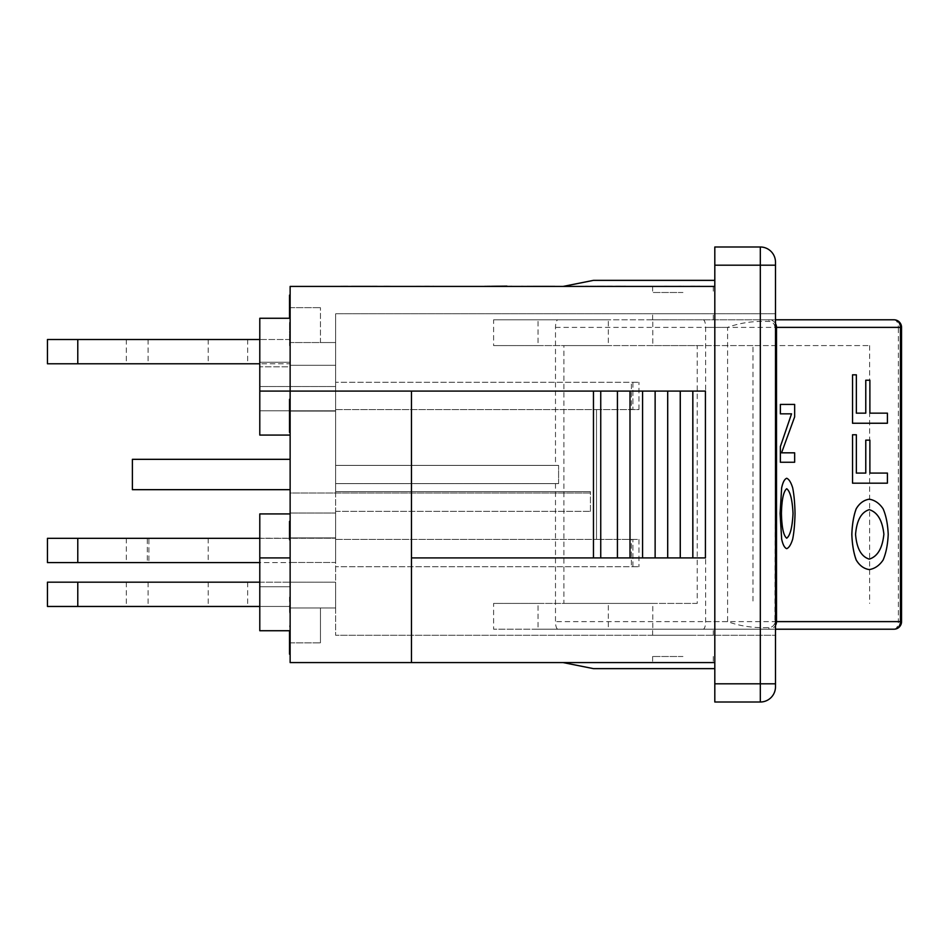 <?xml version="1.0" encoding="UTF-8"?>
<svg xmlns="http://www.w3.org/2000/svg" width="949" height="949" viewBox="0 0 949 949"><rect width="100%" height="100%" fill="white"/><g stroke="black" fill="none" stroke-linecap="round" stroke-linejoin="round"><path stroke-width="0.71" stroke-dasharray="4.75 3.56" d="M77.782 339.517L290.133 339.517L290.133 342.542L290.133 307.654L290.133 342.542L335.626 342.542L335.626 365.294L335.626 342.542L320.465 342.542L320.465 307.654L320.465 342.542L290.133 342.542L320.465 342.542L290.133 342.542L290.133 363.775L290.133 342.542L290.133 363.775L47.45 363.775L47.45 339.517L77.782 339.517L77.782 363.775M247.653 339.517L247.653 363.775M148.103 339.517L148.103 363.775L208.222 363.775L126.324 363.775L148.103 363.775L148.103 339.517L208.222 339.517L148.103 339.517M563.137 286.42L714.811 286.42L563.137 286.42L593.469 280.358L563.137 286.42L714.811 286.42L563.137 286.42L593.469 280.358L714.811 280.358L593.469 280.358L714.811 280.358L714.811 286.42L714.811 280.358L714.811 286.42L290.133 286.42L290.133 391.083L411.463 391.083L411.463 557.917L411.463 391.083L705.427 391.083L290.133 391.083L411.463 391.083L411.463 662.58L290.133 662.58L290.133 318.271L290.133 339.517L259.789 339.517L259.789 363.775L290.133 363.775L290.133 365.294L335.626 365.294L290.133 365.294L290.133 366.812L259.789 366.812L259.789 363.775M259.789 391.083L290.133 391.083L290.133 366.812L259.789 366.812L259.789 391.083L259.789 362.257L259.789 386.528L335.626 386.528L335.626 410.798L335.626 386.528L259.789 386.528L259.789 362.257L290.133 362.257L290.133 435.069L290.133 362.257L259.789 362.257L290.133 362.257L259.789 362.257L259.789 435.069L259.789 410.798L335.626 410.798L259.789 410.798L259.789 386.528L259.789 435.069L290.133 435.069L290.133 410.798L290.133 435.069L259.789 435.069L290.133 435.069M290.133 489.672L290.133 459.328L290.133 489.672L132.386 489.672L132.386 459.328L290.133 459.328M259.789 582.188L290.133 582.188L290.133 642.853L290.133 557.917L290.133 630.729L290.133 607.977L320.465 607.977L320.465 642.853L320.465 607.977L290.133 607.977L335.626 607.977L335.626 582.188L335.626 607.977L290.133 607.977L290.133 582.188L47.45 582.188L47.45 606.458L290.133 606.458L259.789 606.458L259.789 538.332L77.782 538.332L77.782 562.591L47.45 562.591L47.45 538.332L77.782 538.332M290.133 636.352L290.133 654.169L289.516 630.729M290.133 331.094L290.133 345.697L290.133 331.094L289.516 331.094L289.516 322.435L289.516 345.697L289.516 331.094M290.133 539.756L289.516 539.756L290.133 521.333L290.133 539.756L290.133 533.623L289.516 533.623L289.516 521.333L290.133 521.333M290.133 432.364L290.133 399.292L290.133 432.364L289.516 432.364L289.516 399.292M290.133 399.292L290.133 400.015M290.133 318.14L290.133 295.103L290.133 318.14L289.516 318.14L289.516 295.922M290.133 607.55L290.133 597.135L290.133 612.781L289.516 597.135L289.516 612.781L289.516 607.55L290.133 607.55M290.133 493.006L290.133 411.095L290.133 493.006L590.444 493.006L590.444 491.641L335.626 491.641L335.626 411.095L335.626 491.641L590.444 491.641L590.444 493.006L290.133 493.006M290.133 513.029L290.133 537.905L290.133 513.029L335.626 513.029L335.626 537.905L335.626 513.029L290.133 513.029M259.789 562.591L259.789 586.743L290.133 586.743L259.789 586.743L259.789 513.931L290.133 513.931L259.789 513.931L259.789 538.332L290.133 538.332L259.789 538.332L259.789 562.591L290.133 562.591L290.133 586.743L290.133 513.931L290.133 586.743L290.133 562.591L77.782 562.591M259.789 339.517L259.789 318.271L290.133 318.271M77.782 582.188L77.782 606.458M247.653 582.188L247.653 606.458M148.103 582.188L148.103 606.458L208.222 606.458L126.324 606.458L148.103 606.458L148.103 582.188L208.222 582.188L148.103 582.188M147.309 562.591L208.211 562.591L126.324 562.591L147.309 562.591L147.309 538.332L126.324 538.332L148.898 538.332L148.898 562.591M148.898 538.332L147.309 538.332M290.133 538.332L290.133 562.472L290.133 538.332M290.133 562.472L335.626 562.472L335.626 538.202L335.626 562.472L290.133 562.472M259.789 538.332L335.626 538.202L259.789 538.202L259.789 513.931L290.133 513.931M774.906 327.381A5.931 5.931 0 0 0 768.773 321.45C753.672 320.869 739.947 322.838 727.586 327.381L727.586 621.619C739.947 626.162 753.672 628.131 768.773 627.55A5.931 5.931 0 0 0 774.906 621.619L775.487 327.381M775.487 323.562A7.58 7.533 -90 0 0 768.975 319.789L557.976 319.789A7.58 2.467 90 0 0 555.497 327.381L555.497 465.401L558.593 465.401L555.497 465.401M558.593 483.599L558.593 465.401L558.593 483.599L335.626 483.599L558.593 483.599L335.626 483.599L335.626 635.272L335.626 483.599L558.593 483.599L558.593 465.401L335.626 465.401L558.593 465.401L558.593 483.599M555.497 483.599L555.497 621.619A7.58 2.467 90 0 0 557.976 629.211L493.61 629.211L538.047 629.211L538.047 603.422L493.61 603.422L493.61 629.211M557.976 629.211L768.975 629.211A7.58 7.533 -90 0 0 775.487 625.438M692.841 635.272L652.627 635.272L692.841 635.272M692.841 629.211L652.627 629.211L692.841 629.211M692.841 313.728L652.627 313.728L692.841 313.728M692.841 319.789L652.627 319.789L692.841 319.789M852.499 434.761L856.354 434.761L856.354 473.077M887.41 473.077L887.386 483.171L852.499 483.171M869.853 473.077L869.889 440.146L865.761 440.146M780.339 404.416L794.657 404.416M791.525 413.835L780.339 413.835M794.657 452.827L794.633 462.246L780.339 462.246M781.537 452.827L794.657 416.86M794.633 404.416L794.633 416.86M786.685 488.735L786.685 488.735C783.506 491.25 781.739 499.482 781.407 513.445C781.739 527.478 783.506 535.734 786.685 538.202L786.685 538.202M786.685 478.272C788.975 479.186 790.968 482.389 792.664 487.869C794.005 494.654 794.788 503.195 795.001 513.504C794.776 523.753 793.993 532.294 792.664 539.127C790.956 544.596 788.963 547.775 786.685 548.664M869.26 559.127L869.248 559.127C861.241 556.66 856.674 548.403 855.524 534.37C856.674 520.408 861.241 512.175 869.225 509.66L869.26 509.66M869.225 499.198C874.753 500.111 879.367 503.302 883.08 508.794L883.104 508.794C886.034 515.58 887.742 524.121 888.193 534.429C887.706 544.667 886.01 553.22 883.08 560.052C879.355 565.521 874.741 568.7 869.225 569.59M852.499 374.831L856.354 374.831L856.354 413.147M887.41 413.147L887.386 423.242L852.499 423.242M869.853 413.147L869.889 380.217L865.761 380.217M682.96 656.506L652.627 656.506L682.96 656.506M682.96 292.494L652.627 292.494L682.96 292.494M538.047 345.578L493.61 345.578L493.61 319.789L538.047 319.789L538.047 345.578L652.782 345.578L652.782 319.789L538.047 319.789M493.61 319.789L608.333 319.789L608.333 345.578L493.61 345.578M608.333 345.578L563.896 345.578L563.896 603.422L608.333 603.422L608.333 629.211M608.333 603.422L493.61 603.422M538.047 629.211L652.782 629.211L652.782 603.422L538.047 603.422M608.333 319.789L557.976 319.789M652.782 629.211L703.15 629.211A7.58 2.467 90 0 0 705.617 621.619L705.617 327.381A7.58 2.467 90 0 0 703.15 319.789L652.782 319.789M652.782 603.422L697.218 603.422L697.218 345.578L652.782 345.578M697.218 603.422L563.896 603.422M697.218 345.578L869.616 345.578L752.972 345.578L752.972 603.422M752.972 345.578L563.896 345.578M869.616 345.578L869.616 603.422M901.55 327.381L898.383 327.381A7.58 4.413 90 0 0 893.97 319.789M703.15 629.211L893.97 629.211A7.58 4.413 90 0 0 898.383 621.619L901.55 621.619M768.773 627.55L768.975 629.211L775.487 629.211M703.15 319.789L775.487 319.789L768.975 319.789L768.773 321.45M714.811 662.58L714.811 668.642L714.811 662.58L563.137 662.58L593.469 668.642L714.811 668.642L714.811 662.58L714.811 668.642L593.469 668.642L563.137 662.58L714.811 662.58L563.137 662.58L714.811 662.58L714.811 286.42L714.811 662.58L411.463 662.58L411.463 557.917L705.427 557.917L411.463 557.917L411.463 662.58M714.811 668.642L593.469 668.642L563.137 662.58M696.234 286.42L684.834 286.42L696.234 286.123M681.168 286.42L666.412 286.42L681.168 286.123M683.577 286.42L662.746 286.42L683.577 286.123M690.516 286.123L699.899 286.123L690.516 286.42M680.409 286.42L696.969 286.42L680.409 286.123M700.659 286.42L664.122 286.42L700.659 286.123M489.352 286.42L542.626 286.42L489.352 286.123M492.009 286.42L555.307 286.123M386.492 286.42L413.503 286.42L386.492 286.123M413.503 286.42L383.171 286.123L413.503 286.42M351.225 286.42L375.519 286.42L351.225 286.123M333.313 286.42L433.479 286.123M355.661 286.123L375.163 286.123L355.661 286.42M350.501 286.42L372.85 286.123L350.501 286.42M347.761 286.42L361.676 286.123L347.761 286.42M372.637 286.42L359.41 286.42L372.637 286.123M375.519 286.42L357.832 286.123L375.519 286.42M369.6 286.42L352.091 286.42L369.6 286.123M597.882 286.42L624.964 286.42L597.882 286.123M620.492 286.42L585.533 286.123L620.492 286.42M592.39 286.42L624.964 286.42L592.39 286.123M609.424 286.42L585.533 286.42L609.424 286.123M585.533 286.42L624.964 286.123L585.533 286.42M504.394 286.42L484.559 286.123L504.394 286.42M511.855 286.42L484.559 286.123L511.855 286.42M486.849 286.42L509.198 286.123L486.849 286.123M511.962 286.42L492.009 286.123M495.758 286.123L508.984 286.42L495.758 286.123M536.197 286.123L552.199 286.123M552.199 286.42L530.171 286.123M530.171 286.42L537.11 286.123M537.11 286.42L536.197 286.42M530.538 286.42L554.928 286.123L530.538 286.123M546.683 286.42L527.525 286.42L546.683 286.123M533.848 286.42L554.928 286.42L533.848 286.123M538.724 286.123L551.95 286.42L538.724 286.123M548.878 286.42L527.525 286.42L548.878 286.123M345.733 286.42L366.053 286.42L345.733 286.42M590.278 286.123L626.672 286.42L590.278 286.123M599.377 286.42L608.475 286.42L599.377 286.42M471.57 286.42L474.607 286.42M533.528 286.42L521.392 286.123L533.528 286.42M508.106 286.42L489.542 286.42L508.106 286.123M527.063 286.42L554.465 286.42L527.063 286.123M527.525 286.42L554.821 286.123L527.525 286.42M484.097 286.42L511.962 286.123M598.76 286.123L597.372 286.123M597.372 286.42L625.628 286.123L599.448 286.123M599.448 286.42L606.636 286.123M606.636 286.42L625.628 286.42L613.789 286.123M613.398 286.42L616.008 286.123M616.008 286.42L604.501 286.123M604.501 286.42L584.869 286.42L598.273 286.123M613.22 286.42L584.869 286.42L613.22 286.123M497.727 286.123L490.123 286.123M490.123 286.42L513.658 286.123M513.658 286.42L507.063 286.123M507.063 286.42L506.351 286.123M506.351 286.42L511.084 286.123M511.084 286.42L492.709 286.123M492.709 286.42L497.727 286.42M370.442 286.42L340.181 286.123L370.442 286.123M370.395 286.42L340.181 286.42L370.395 286.123M375.614 286.42L361.676 286.123L375.614 286.42M355.839 286.123L379.007 286.123L355.839 286.123M360.24 286.42L379.007 286.42L360.24 286.123M382.589 286.42L352.257 286.123L382.589 286.42M505.888 286.123L504.738 286.123M695.451 286.42L663.351 286.123L695.451 286.42M682.96 286.42L652.627 286.42L682.96 286.42M775.487 494.417L775.487 454.82L775.487 494.417L776.092 494.417L776.092 454.82L776.092 494.417M775.487 454.82L776.092 454.82M776.092 449.292L776.092 500.028L776.092 449.292L775.487 449.292L775.487 492.567L776.092 492.567M775.487 492.567L775.487 500.028L776.092 500.028M775.487 500.028L775.487 449.292M775.487 499.85L776.092 499.85L776.092 448.284L775.487 448.284L775.487 499.85L775.487 448.284M775.487 265.186L775.487 686.839A15.172 15.172 0 0 1 760.315 702.011L760.315 265.186L775.487 265.186L775.487 262.161A15.172 15.172 0 0 0 760.315 246.989L714.811 246.989L714.811 265.186L760.315 265.186L760.315 246.989M775.487 635.272L775.487 313.728L775.487 635.272L335.626 635.272L775.487 635.272M290.133 537.905L335.626 537.905L290.133 537.905M290.133 411.095L335.626 411.095L290.133 411.095M335.626 491.641L335.626 409.588L335.626 491.641L590.444 491.641L335.626 491.641M290.133 597.135L289.516 597.135L290.133 597.135M290.133 609.424L289.516 609.424M290.133 612.781L289.516 612.781L290.133 612.781M290.133 313.692L289.516 313.692M290.133 300.323L289.516 300.323M289.516 318.069L289.516 301.058L289.516 318.069M290.133 301.058L289.516 301.058M290.133 425.959L289.516 425.959M290.133 406.765L289.516 406.765M289.516 432.293L289.516 407.833L289.516 432.293M290.133 407.833L289.516 407.833M290.133 326.99L290.133 340.015L289.516 340.015L290.133 340.015L290.133 326.99L289.516 326.99M290.133 322.435L289.516 322.435M290.133 340.015L289.516 340.015L290.133 340.062M290.133 327.381L289.516 327.381M290.133 323.17L289.516 323.17M290.133 344.345L289.516 344.345L290.133 344.345M290.133 345.697L289.516 345.697M290.133 341.213L289.516 341.213M290.133 340.371L289.516 340.371M290.133 631.393L290.133 647.265L289.516 647.265L290.133 647.265L290.133 631.393L289.516 631.393M290.133 647.23L289.516 647.23L290.133 647.23M290.133 625.83L289.516 625.83M290.133 633.303L289.516 633.303M290.133 645.783L289.516 645.783M290.133 631.856L289.516 631.856M290.133 626.743L289.516 626.743M290.133 652.532L289.516 652.532M289.516 654.169L289.516 636.352M290.133 648.713L289.516 648.713M290.133 647.681L289.516 647.681M290.133 307.654L320.465 307.654L290.133 307.654M290.133 642.853L320.465 642.853L290.133 642.853M638.974 539.412L638.974 566.719L638.974 539.412L631.393 539.412L631.393 566.719L638.974 566.719L335.626 566.719L632.912 566.719L632.912 539.412L632.912 566.719L631.393 566.719L631.393 539.412L632.912 539.412L596.506 539.412L638.974 539.412M638.974 409.588L638.974 382.281L638.974 409.588L631.393 409.588L631.393 382.281L632.912 382.281L632.912 409.588L632.912 382.281L335.626 382.281L638.974 382.281L631.393 382.281L631.393 409.588L632.912 409.588L596.506 409.588L596.506 539.412L596.506 409.588L596.506 539.412L596.506 409.588L638.974 409.588M290.133 582.188L335.626 582.188L290.133 582.188M290.133 630.729L259.789 630.729L259.789 606.458M290.133 557.917L259.789 557.917M290.133 586.743L259.789 586.743L290.133 586.743M290.133 410.798L259.789 410.798L290.133 410.798M290.133 386.528L259.789 386.528L290.133 386.528M411.463 391.083L593.469 391.083L593.469 557.917L411.463 557.917M600.741 391.083L600.741 557.917M600.503 391.083L600.503 557.917L600.503 391.083M617.431 391.083L617.431 557.917M617.194 391.083L617.194 557.917L617.194 391.083M629.994 391.083L629.994 557.917M629.768 391.083L629.768 557.917L629.768 391.083M642.568 391.083L642.568 557.917M642.343 391.083L642.343 557.917L642.343 391.083M655.13 391.083L655.13 557.917M654.917 391.083L654.917 557.917L654.917 391.083M667.705 391.083L667.705 557.917M667.491 391.083L667.491 557.917L667.491 391.083M680.279 391.083L680.279 557.917M680.053 391.083L680.053 557.917L680.053 391.083M692.853 391.083L692.853 557.917M692.628 391.083L692.628 557.917L692.628 391.083M593.469 391.083L705.427 391.083L705.427 557.917L593.469 557.917L593.469 391.083L593.469 557.917M705.427 391.083L705.427 557.917L705.427 391.083M682.96 662.58L652.627 662.58L682.96 662.58M760.315 702.011L714.811 702.011L714.811 265.186M714.811 280.358L714.811 286.42M335.626 511.357L590.444 511.357L335.626 511.357L335.626 539.412L335.626 511.357M590.444 511.357L590.444 491.641L590.444 511.357M335.626 539.412L596.506 539.412L335.626 539.412M335.626 409.588L596.506 409.588L335.626 409.588M335.626 465.401L335.626 382.281L335.626 465.401L558.593 465.401L335.626 465.401L335.626 313.728L335.626 465.401M775.487 313.728L335.626 313.728L775.487 313.728M727.586 621.619L555.497 621.619M555.497 327.381L727.586 327.381M705.617 621.619L898.383 621.619L898.383 327.381L705.617 327.381M775.487 460.882L776.092 460.882M775.487 474.844L776.092 474.844M775.487 474.654L776.092 474.654L775.487 474.654M775.487 488.628L776.092 488.628M775.487 492.306L776.092 492.306M775.487 474.239L776.092 474.239M290.133 304L289.516 304M290.133 307.132L289.516 307.132M290.133 307.784L289.516 307.784M290.133 412.115L289.516 412.115M290.133 416.54L289.516 416.54M290.133 417.524L289.516 417.524M290.133 332.138L289.516 332.138M290.133 333.028L289.516 333.028M290.133 332.364L289.516 332.364M290.133 338.935L289.516 338.935M290.133 334.024L289.516 334.024M290.133 334.641L289.516 334.641M290.133 646.388L289.516 646.388M290.133 637.574L289.516 637.574M290.133 638.724L289.516 638.724M290.133 637.918L289.516 637.918M290.133 639.863L289.516 639.863M775.487 683.814L714.811 683.814M208.222 339.517L208.222 363.775M126.324 339.517L126.324 363.775M208.222 582.188L208.222 606.458M126.324 582.188L126.324 606.458M208.211 538.332L208.211 562.591M126.324 538.332L126.324 562.591M713.292 635.272L713.292 629.211M652.627 635.272L652.627 629.211M713.292 319.789L713.292 313.728M652.627 319.789L652.627 313.728M652.627 286.42L652.627 292.494M713.292 286.42L713.292 292.494M652.627 656.506L652.627 662.58M713.292 656.506L713.292 662.58"/><path stroke-width="1.42" d="M47.45 339.517L47.45 363.775L77.782 363.775L77.782 339.517L47.45 339.517M259.789 339.517L77.782 339.517M259.789 363.775L77.782 363.775M411.463 557.917L705.427 557.917L705.427 391.083L411.463 391.083L411.463 662.58L290.133 662.58L290.133 391.083L259.789 391.083L259.789 435.069L290.133 435.069M714.811 286.42L290.133 286.42L290.133 391.083L411.463 391.083M290.133 318.271L259.789 318.271L259.789 391.083M47.45 582.188L47.45 606.458L77.782 606.458L77.782 582.188L47.45 582.188M259.789 582.188L77.782 582.188M259.789 606.458L77.782 606.458M259.789 562.591L77.782 562.591L77.782 538.332L47.45 538.332L47.45 562.591L77.782 562.591M259.789 538.332L77.782 538.332M775.487 327.381L776.507 327.381A7.58 7.533 -90 0 0 775.487 323.562M775.487 625.438A7.58 7.533 -90 0 0 776.507 621.619L775.487 621.619M856.354 434.761L856.354 473.077L865.785 473.077L865.785 440.146L869.889 440.146L869.889 473.077L887.41 473.077L887.41 483.171L852.534 483.171L852.534 434.761L856.354 434.761M852.534 483.171L852.534 434.761M869.889 473.077L887.386 473.077M865.761 440.146L865.761 473.077L856.33 473.077M794.657 404.416L794.657 416.86L781.561 452.827L794.657 452.827L794.657 462.246L780.363 462.246L780.363 446.647L791.549 413.835L780.363 413.835L780.363 404.416L794.657 404.416M780.363 413.835L780.363 404.416M780.363 462.246L780.363 446.647M780.339 446.647L791.525 413.835M781.561 452.827L794.633 452.827M786.709 488.735C790.209 491.309 792.32 499.542 793.044 513.445C792.32 527.359 790.209 535.616 786.709 538.202C783.53 535.734 781.774 527.478 781.43 513.445C781.774 499.482 783.53 491.25 786.709 488.735M786.685 538.202C790.185 535.616 792.296 527.359 793.02 513.445C792.296 499.542 790.185 491.309 786.685 488.735M781.668 487.869C782.83 482.353 784.515 479.15 786.709 478.272C789.01 479.186 790.991 482.389 792.688 487.869C794.04 494.654 794.823 503.195 795.037 513.504C794.799 523.753 794.028 532.294 792.688 539.127C790.991 544.596 788.999 547.775 786.709 548.664C784.538 547.822 782.854 544.619 781.668 539.068L780.125 513.504L781.644 487.869C782.806 482.353 784.479 479.15 786.685 478.272L786.709 478.272M786.709 548.664L786.685 548.664C784.503 547.822 782.818 544.619 781.644 539.068L780.102 513.504L781.644 487.869M869.225 559.127C877.528 556.541 882.404 548.285 883.863 534.37C882.428 548.285 877.552 556.541 869.26 559.127C861.265 556.66 856.698 548.403 855.559 534.37C856.698 520.408 861.265 512.175 869.26 509.66C877.552 512.235 882.428 520.467 883.899 534.37C882.404 520.467 877.528 512.235 869.225 509.66M856.223 508.794C859.474 503.278 863.815 500.076 869.26 499.198C874.776 500.111 879.403 503.302 883.104 508.794C886.069 515.58 887.766 524.121 888.217 534.429C887.742 544.667 886.034 553.22 883.104 560.052C879.379 565.521 874.764 568.7 869.26 569.59C863.875 568.748 859.533 565.545 856.223 559.993C853.697 553.172 852.238 544.655 851.846 534.429C852.238 524.062 853.697 515.509 856.223 508.794L856.188 508.794C859.45 503.278 863.792 500.076 869.225 499.198L869.26 499.198M869.26 569.59L869.225 569.59C863.851 568.748 859.497 565.545 856.188 559.993C853.673 553.172 852.214 544.655 851.822 534.429C852.214 524.062 853.673 515.509 856.188 508.794M856.354 374.831L856.354 413.147L865.785 413.147L865.785 380.217L869.889 380.217L869.889 413.147L887.41 413.147L887.41 423.242L852.534 423.242L852.534 374.831L856.354 374.831M852.534 423.242L852.534 374.831M869.889 413.147L887.386 413.147M865.761 380.217L865.761 413.147L856.33 413.147M893.97 319.789A7.58 6.465 90 0 1 900.435 327.381L900.435 621.619A7.58 6.465 90 0 1 893.97 629.211A7.58 7.58 0 0 0 901.55 621.619L776.507 621.619L776.507 327.381L901.55 327.381A7.58 7.58 0 0 0 893.97 319.789L775.487 319.789L893.97 319.789M775.487 629.211L893.97 629.211M563.137 286.42L593.469 280.358L714.811 280.358M714.811 668.642L593.469 668.642L563.137 662.58M411.463 662.58L714.811 662.58M506.873 286.123L484.097 286.42M555.307 286.42L505.888 286.42M433.479 286.42L333.313 286.42M471.57 286.42L474.607 286.42M775.487 499.85L776.092 499.85L776.092 448.284L775.487 448.284M714.811 265.186L760.315 265.186L760.315 246.989L714.811 246.989L714.811 702.011L760.315 702.011A15.172 15.172 0 0 0 775.487 686.839L775.487 262.161A15.172 15.172 0 0 0 760.315 246.989A15.172 15.172 0 0 1 775.487 262.161M289.516 295.103L290.133 295.103L289.516 295.103L289.516 318.14L290.133 318.14M290.133 295.922L289.516 295.922M290.133 318.069L289.516 318.069M290.133 400.015L289.516 400.015L290.133 399.292L289.516 399.292L289.516 432.364L290.133 432.364M290.133 400.442L289.516 400.442M290.133 432.293L289.516 432.293M290.133 521.333L289.516 521.333L289.516 539.756L290.133 539.756M290.133 535.794L289.516 535.794M289.516 630.729L289.516 654.169L290.133 654.169M290.133 652.26L289.516 652.26M290.133 652.532L289.516 652.532M290.133 557.917L259.789 557.917L259.789 630.729L290.133 630.729M290.133 513.931L259.789 513.931L259.789 557.917M290.133 459.328L132.386 459.328L132.386 489.672L290.133 489.672M593.469 391.083L593.469 557.917M600.741 391.083L600.741 557.917M617.431 391.083L617.431 557.917M629.994 391.083L629.994 557.917M642.568 391.083L642.568 557.917M655.13 391.083L655.13 557.917M667.705 391.083L667.705 557.917M680.279 391.083L680.279 557.917M692.853 391.083L692.853 557.917M290.133 307.286L289.516 307.286M290.133 416.694L289.516 416.694M290.133 640.622L289.516 640.622M775.487 686.839A15.172 15.172 0 0 1 760.315 702.011L760.315 683.814L775.487 683.814M714.811 683.814L760.315 683.814L760.315 265.186L775.487 265.186M901.55 327.381L901.55 621.619"/></g></svg>
